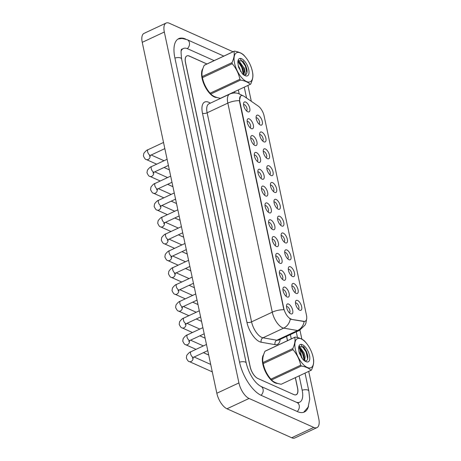 <?xml version="1.0" encoding="UTF-8"?>
<svg xmlns="http://www.w3.org/2000/svg" width="461" height="461" viewBox="0 0 461 461"><rect width="100%" height="100%" fill="white"/><g stroke="black" fill="none" stroke-linecap="round" stroke-linejoin="round"><path stroke-width="0.69" d="M294.02 283.63A5.451 2.443 -115.1 0 1 298.083 289.848A5.451 2.443 -115.1 0 1 296.089 293.357A5.451 2.443 -115.1 0 1 295.945 293.288A5.451 2.443 -115.1 0 1 291.946 284.737A5.451 2.443 -115.1 0 1 294.02 283.63M294.769 292.383A3.411 1.527 64.9 0 0 294.844 292.355A3.411 1.527 64.9 0 0 295.086 289.37A3.411 1.527 64.9 0 0 292.752 286.229A3.411 1.527 64.9 0 0 291.957 286.183A3.411 1.527 64.9 0 0 291.882 286.218M290.442 266.798A5.451 2.443 -115.1 0 1 294.504 273.016A5.451 2.443 -115.1 0 1 292.51 276.519A5.451 2.443 -115.1 0 1 292.366 276.456A5.451 2.443 -115.1 0 1 288.367 267.904A5.451 2.443 -115.1 0 1 290.442 266.798M291.191 275.551A3.411 1.527 64.9 0 0 291.266 275.522A3.411 1.527 64.9 0 0 291.508 272.537A3.411 1.527 64.9 0 0 289.174 269.397A3.411 1.527 64.9 0 0 288.379 269.345A3.411 1.527 64.9 0 0 288.304 269.385M286.863 249.966A5.451 2.443 -115.1 0 1 290.926 256.178A5.451 2.443 -115.1 0 1 288.932 259.687A5.451 2.443 -115.1 0 1 288.793 259.618A5.451 2.443 -115.1 0 1 284.789 251.066A5.451 2.443 -115.1 0 1 286.863 249.966M287.612 258.719A3.411 1.527 64.9 0 0 287.687 258.69A3.411 1.527 64.9 0 0 287.929 255.705A3.411 1.527 64.9 0 0 285.595 252.559A3.411 1.527 64.9 0 0 284.8 252.513A3.411 1.527 64.9 0 0 284.725 252.553M283.285 233.128A5.451 2.443 -115.1 0 1 287.347 239.345A5.451 2.443 -115.1 0 1 285.353 242.855A5.451 2.443 -115.1 0 1 285.215 242.786A5.451 2.443 -115.1 0 1 281.21 234.234A5.451 2.443 -115.1 0 1 283.285 233.128M284.034 241.881A3.411 1.527 64.9 0 0 284.109 241.852A3.411 1.527 64.9 0 0 284.351 238.867A3.411 1.527 64.9 0 0 282.017 235.727A3.411 1.527 64.9 0 0 281.222 235.68A3.411 1.527 64.9 0 0 281.152 235.715M279.706 216.295A5.451 2.443 -115.1 0 1 283.769 222.513A5.451 2.443 -115.1 0 1 281.775 226.017A5.451 2.443 -115.1 0 1 281.636 225.953A5.451 2.443 -115.1 0 1 277.631 217.396A5.451 2.443 -115.1 0 1 279.706 216.295M280.455 225.049A3.411 1.527 64.9 0 0 280.53 225.02A3.411 1.527 64.9 0 0 280.772 222.035A3.411 1.527 64.9 0 0 278.438 218.894A3.411 1.527 64.9 0 0 277.643 218.842A3.411 1.527 64.9 0 0 277.574 218.883M276.127 199.457A5.451 2.443 -115.1 0 1 280.19 205.675A5.451 2.443 -115.1 0 1 278.196 209.185A5.451 2.443 -115.1 0 1 278.058 209.115A5.451 2.443 -115.1 0 1 274.053 200.564A5.451 2.443 -115.1 0 1 276.127 199.457M276.877 208.216A3.411 1.527 64.9 0 0 276.952 208.182A3.411 1.527 64.9 0 0 277.194 205.203A3.411 1.527 64.9 0 0 274.86 202.056A3.411 1.527 64.9 0 0 274.065 202.01A3.411 1.527 64.9 0 0 273.995 202.045M272.549 182.625A5.451 2.443 -115.1 0 1 276.612 188.843A5.451 2.443 -115.1 0 1 274.618 192.352A5.451 2.443 -115.1 0 1 274.479 192.283A5.451 2.443 -115.1 0 1 270.48 183.732A5.451 2.443 -115.1 0 1 272.549 182.625M273.298 191.378A3.411 1.527 64.9 0 0 273.373 191.35A3.411 1.527 64.9 0 0 273.615 188.365A3.411 1.527 64.9 0 0 271.281 185.224A3.411 1.527 64.9 0 0 270.486 185.172A3.411 1.527 64.9 0 0 270.417 185.213M268.976 165.793A5.451 2.443 -115.1 0 1 273.033 172.011A5.451 2.443 -115.1 0 1 271.039 175.514A5.451 2.443 -115.1 0 1 270.901 175.445A5.451 2.443 -115.1 0 1 266.902 166.894A5.451 2.443 -115.1 0 1 268.976 165.793M269.72 174.546A3.411 1.527 64.9 0 0 269.794 174.517A3.411 1.527 64.9 0 0 270.037 171.532A3.411 1.527 64.9 0 0 267.703 168.392A3.411 1.527 64.9 0 0 266.907 168.34A3.411 1.527 64.9 0 0 266.838 168.38M265.398 148.955A5.451 2.443 -115.1 0 1 269.455 155.173A5.451 2.443 -115.1 0 1 267.461 158.682A5.451 2.443 -115.1 0 1 267.322 158.613A5.451 2.443 -115.1 0 1 263.323 150.061A5.451 2.443 -115.1 0 1 265.398 148.955M266.141 157.708A3.411 1.527 64.9 0 0 266.216 157.679A3.411 1.527 64.9 0 0 266.458 154.694A3.411 1.527 64.9 0 0 264.124 151.554A3.411 1.527 64.9 0 0 263.329 151.508A3.411 1.527 64.9 0 0 263.26 151.542M261.819 132.123A5.451 2.443 -115.1 0 1 265.876 138.34A5.451 2.443 -115.1 0 1 263.882 141.844A5.451 2.443 -115.1 0 1 263.744 141.781A5.451 2.443 -115.1 0 1 259.745 133.229A5.451 2.443 -115.1 0 1 261.819 132.123M262.563 140.876A3.411 1.527 64.9 0 0 262.637 140.847A3.411 1.527 64.9 0 0 262.879 137.862A3.411 1.527 64.9 0 0 260.546 134.721A3.411 1.527 64.9 0 0 259.75 134.67A3.411 1.527 64.9 0 0 259.681 134.71M258.241 115.29A5.451 2.443 -115.1 0 1 262.297 121.502A5.451 2.443 -115.1 0 1 260.304 125.012A5.451 2.443 -115.1 0 1 260.165 124.943A5.451 2.443 -115.1 0 1 256.166 116.391A5.451 2.443 -115.1 0 1 258.241 115.29M258.984 124.044A3.411 1.527 64.9 0 0 259.059 124.015A3.411 1.527 64.9 0 0 259.301 121.03A3.411 1.527 64.9 0 0 256.967 117.883A3.411 1.527 64.9 0 0 256.172 117.837A3.411 1.527 64.9 0 0 256.103 117.878M297.599 300.468A5.451 2.443 -115.1 0 1 301.661 306.686A5.451 2.443 -115.1 0 1 299.667 310.19A5.451 2.443 -115.1 0 1 299.523 310.12A5.451 2.443 -115.1 0 1 295.524 301.569A5.451 2.443 -115.1 0 1 297.599 300.468M298.348 309.222A3.411 1.527 64.9 0 0 298.423 309.193A3.411 1.527 64.9 0 0 298.665 306.208A3.411 1.527 64.9 0 0 296.331 303.067A3.411 1.527 64.9 0 0 295.53 303.015A3.411 1.527 64.9 0 0 295.461 303.056M285.065 287.238A5.451 2.443 -115.1 0 1 289.122 293.455A5.451 2.443 -115.1 0 1 287.134 296.965A5.451 2.443 -115.1 0 1 286.99 296.896A5.451 2.443 -115.1 0 1 282.991 288.344A5.451 2.443 -115.1 0 1 285.065 287.238M285.814 295.991A3.411 1.527 64.9 0 0 285.883 295.962A3.411 1.527 64.9 0 0 286.125 292.977A3.411 1.527 64.9 0 0 283.797 289.836A3.411 1.527 64.9 0 0 282.996 289.79A3.411 1.527 64.9 0 0 282.927 289.825M281.487 270.405A5.451 2.443 -115.1 0 1 285.549 276.623A5.451 2.443 -115.1 0 1 283.555 280.127A5.451 2.443 -115.1 0 1 283.411 280.063A5.451 2.443 -115.1 0 1 279.412 271.512A5.451 2.443 -115.1 0 1 281.487 270.405M282.236 279.159A3.411 1.527 64.9 0 0 282.305 279.13A3.411 1.527 64.9 0 0 282.547 276.145A3.411 1.527 64.9 0 0 280.219 273.004A3.411 1.527 64.9 0 0 279.418 272.952A3.411 1.527 64.9 0 0 279.349 272.993M277.908 253.573A5.451 2.443 -115.1 0 1 281.971 259.785A5.451 2.443 -115.1 0 1 279.977 263.294A5.451 2.443 -115.1 0 1 279.833 263.225A5.451 2.443 -115.1 0 1 275.834 254.674A5.451 2.443 -115.1 0 1 277.908 253.573M278.657 262.326A3.411 1.527 64.9 0 0 278.726 262.297A3.411 1.527 64.9 0 0 278.968 259.312A3.411 1.527 64.9 0 0 276.64 256.166A3.411 1.527 64.9 0 0 275.839 256.12A3.411 1.527 64.9 0 0 275.77 256.16M274.33 236.735A5.451 2.443 -115.1 0 1 278.392 242.953A5.451 2.443 -115.1 0 1 276.398 246.462A5.451 2.443 -115.1 0 1 276.254 246.393A5.451 2.443 -115.1 0 1 272.255 237.841A5.451 2.443 -115.1 0 1 274.33 236.735M275.079 245.488A3.411 1.527 64.9 0 0 275.148 245.459A3.411 1.527 64.9 0 0 275.39 242.474A3.411 1.527 64.9 0 0 273.062 239.334A3.411 1.527 64.9 0 0 272.261 239.288A3.411 1.527 64.9 0 0 272.192 239.322M270.751 219.903A5.451 2.443 -115.1 0 1 274.814 226.12A5.451 2.443 -115.1 0 1 272.82 229.624A5.451 2.443 -115.1 0 1 272.676 229.561A5.451 2.443 -115.1 0 1 268.677 221.003A5.451 2.443 -115.1 0 1 270.751 219.903M271.5 228.656A3.411 1.527 64.9 0 0 271.575 228.627A3.411 1.527 64.9 0 0 271.811 225.642A3.411 1.527 64.9 0 0 269.483 222.502A3.411 1.527 64.9 0 0 268.682 222.45A3.411 1.527 64.9 0 0 268.613 222.49M267.173 203.071A5.451 2.443 -115.1 0 1 271.235 209.282A5.451 2.443 -115.1 0 1 269.241 212.792A5.451 2.443 -115.1 0 1 269.097 212.723A5.451 2.443 -115.1 0 1 265.098 204.171A5.451 2.443 -115.1 0 1 267.173 203.071M267.922 211.824A3.411 1.527 64.9 0 0 267.997 211.789A3.411 1.527 64.9 0 0 268.233 208.81A3.411 1.527 64.9 0 0 265.905 205.664A3.411 1.527 64.9 0 0 265.104 205.618A3.411 1.527 64.9 0 0 265.035 205.652M263.594 186.232A5.451 2.443 -115.1 0 1 267.657 192.45A5.451 2.443 -115.1 0 1 265.663 195.96A5.451 2.443 -115.1 0 1 265.519 195.89A5.451 2.443 -115.1 0 1 261.52 187.339A5.451 2.443 -115.1 0 1 263.594 186.232M264.343 194.986A3.411 1.527 64.9 0 0 264.418 194.957A3.411 1.527 64.9 0 0 264.654 191.972A3.411 1.527 64.9 0 0 262.326 188.831A3.411 1.527 64.9 0 0 261.525 188.785A3.411 1.527 64.9 0 0 261.456 188.82M260.016 169.4A5.451 2.443 -115.1 0 1 264.078 175.618A5.451 2.443 -115.1 0 1 262.084 179.122A5.451 2.443 -115.1 0 1 261.94 179.052A5.451 2.443 -115.1 0 1 257.941 170.501A5.451 2.443 -115.1 0 1 260.016 169.4M260.765 178.153A3.411 1.527 64.9 0 0 260.84 178.125A3.411 1.527 64.9 0 0 261.076 175.14A3.411 1.527 64.9 0 0 258.748 171.999A3.411 1.527 64.9 0 0 257.947 171.947A3.411 1.527 64.9 0 0 257.878 171.988M256.437 152.562A5.451 2.443 -115.1 0 1 260.5 158.78A5.451 2.443 -115.1 0 1 258.506 162.289A5.451 2.443 -115.1 0 1 258.362 162.22A5.451 2.443 -115.1 0 1 254.363 153.669A5.451 2.443 -115.1 0 1 256.437 152.562M257.186 161.315A3.411 1.527 64.9 0 0 257.261 161.287A3.411 1.527 64.9 0 0 257.503 158.302A3.411 1.527 64.9 0 0 255.169 155.161A3.411 1.527 64.9 0 0 254.368 155.115A3.411 1.527 64.9 0 0 254.299 155.15M252.859 135.73A5.451 2.443 -115.1 0 1 256.921 141.948A5.451 2.443 -115.1 0 1 254.927 145.451A5.451 2.443 -115.1 0 1 254.783 145.388A5.451 2.443 -115.1 0 1 250.784 136.836A5.451 2.443 -115.1 0 1 252.859 135.73M253.608 144.483A3.411 1.527 64.9 0 0 253.683 144.454A3.411 1.527 64.9 0 0 253.925 141.469A3.411 1.527 64.9 0 0 251.591 138.329A3.411 1.527 64.9 0 0 250.796 138.277A3.411 1.527 64.9 0 0 250.721 138.317M249.28 118.898A5.451 2.443 -115.1 0 1 253.343 125.11A5.451 2.443 -115.1 0 1 251.349 128.619A5.451 2.443 -115.1 0 1 251.205 128.55A5.451 2.443 -115.1 0 1 247.205 119.998A5.451 2.443 -115.1 0 1 249.28 118.898M250.029 127.651A3.411 1.527 64.9 0 0 250.104 127.622A3.411 1.527 64.9 0 0 250.346 124.637A3.411 1.527 64.9 0 0 248.012 121.491A3.411 1.527 64.9 0 0 247.217 121.445A3.411 1.527 64.9 0 0 247.142 121.485M245.701 102.06A5.451 2.443 -115.1 0 1 249.764 108.277A5.451 2.443 -115.1 0 1 247.77 111.787A5.451 2.443 -115.1 0 1 247.632 111.718A5.451 2.443 -115.1 0 1 243.627 103.166A5.451 2.443 -115.1 0 1 245.701 102.06M246.451 110.813A3.411 1.527 64.9 0 0 246.526 110.784A3.411 1.527 64.9 0 0 246.768 107.799A3.411 1.527 64.9 0 0 244.434 104.659A3.411 1.527 64.9 0 0 243.639 104.612A3.411 1.527 64.9 0 0 243.564 104.647M288.644 304.076A5.451 2.443 -115.1 0 1 292.7 310.293A5.451 2.443 -115.1 0 1 290.707 313.797A5.451 2.443 -115.1 0 1 290.568 313.728A5.451 2.443 -115.1 0 1 286.569 305.176A5.451 2.443 -115.1 0 1 288.644 304.076M289.393 312.829A3.411 1.527 64.9 0 0 289.462 312.8A3.411 1.527 64.9 0 0 289.704 309.815A3.411 1.527 64.9 0 0 287.376 306.674A3.411 1.527 64.9 0 0 286.575 306.623A3.411 1.527 64.9 0 0 286.506 306.663M291.502 319.156A9.203 4.12 -115.1 0 1 290.643 318.885A9.203 4.12 -115.1 0 1 283.792 308.392L239.87 101.76A9.203 4.12 -115.1 0 1 241.08 95.709A9.203 4.12 -115.1 0 1 244.146 96.366L258.189 106.042A9.203 4.12 -115.1 0 1 264.13 116.011L306.456 315.14A9.203 4.12 -115.1 0 1 305.245 321.19A9.203 4.12 -115.1 0 1 303.949 321.334L291.104 319.34L289.646 318.557M275.027 382.861A16.36 7.324 64.9 0 0 277.649 383.408A16.36 7.324 64.9 0 1 275.027 382.861A16.36 7.324 64.9 0 1 264.464 369.474A16.36 7.324 64.9 0 1 263.698 354.515A16.36 7.324 64.9 0 0 264.464 369.474A16.36 7.324 64.9 0 0 275.027 382.861M214.25 96.919A16.36 7.324 64.9 0 0 216.866 97.467A16.36 7.324 64.9 0 1 214.25 96.919A16.36 7.324 64.9 0 1 203.687 83.533A16.36 7.324 64.9 0 1 202.915 68.574A16.36 7.324 64.9 0 0 203.687 83.533A16.36 7.324 64.9 0 0 214.25 96.919M306.64 318.943L305.862 323.345L305.113 325.017L299.489 330.335A13.634 6.102 -115.1 0 1 297.57 330.543L283.699 328.117A13.634 6.102 -115.1 0 1 282.426 327.713A13.634 6.102 -115.1 0 1 272.272 312.172A11.928 4.91 -12 0 1 283.884 309.734L239.599 101.887L239.443 100.677L240.481 96.142M290.321 319.041L290.315 319.035A11.928 10.177 -80.1 0 1 283.699 328.117L262.995 337.798L276.865 340.224A13.634 6.102 64.9 0 0 278.784 340.016L299.489 330.335M280.167 339.371A17.045 7.63 -115.1 0 1 275.067 344.655A3.411 2.91 99.9 0 1 276.865 340.224L297.57 330.543A11.928 10.177 -80.1 0 0 304.179 321.536L291.104 319.34M206.972 63.97L189.298 56.058A10.228 4.581 64.9 0 0 186.901 55.908A10.228 4.581 64.9 0 0 185.558 62.633L250.214 366.806A10.228 4.581 64.9 0 0 257.826 378.464L293.772 394.553A10.228 4.581 64.9 0 0 296.169 394.697A10.228 4.581 64.9 0 0 297.512 387.978L295.317 377.651M287.462 340.691L286.546 336.386M234.81 92.989L234.54 91.71M313.117 357.148A16.02 7.174 64.9 0 0 306.484 343.312A16.02 7.174 64.9 0 0 297.299 338.726A16.02 7.174 64.9 0 0 295.334 349.19A16.02 7.174 64.9 0 0 307.072 367.359A16.02 7.174 64.9 0 0 313.238 357.753A16.02 7.174 64.9 0 0 313.117 357.148M295.219 337.06A18.405 8.24 64.9 0 0 294.752 337.343L264.96 351.276A18.405 8.24 64.9 0 1 265.427 351L295.219 337.06C299.777 337.878 302.986 339.313 304.848 341.37A18.405 8.24 64.9 0 1 305.545 342.171L306.484 343.312M264.96 351.276C262.972 355.633 262.315 359.378 262.995 362.519L292.787 348.579C294.775 344.223 295.432 340.477 294.752 337.343M292.787 348.579A18.405 8.24 64.9 0 0 292.896 349.115A18.405 8.24 64.9 0 0 293.012 349.657L263.219 363.591C264.43 369.382 266.982 374.562 270.884 379.144A18.405 8.24 64.9 0 0 271.581 379.939C273.459 382.008 276.669 383.443 281.21 384.249L311.002 370.316A18.405 8.24 64.9 0 0 311.469 370.039C313.463 365.654 314.12 361.902 313.434 358.796L313.238 357.753M263.219 363.591A18.405 8.24 64.9 0 1 263.098 363.055A18.405 8.24 64.9 0 1 262.995 362.519L263.191 363.562A16.02 7.174 64.9 0 0 263.312 364.167A16.02 7.174 64.9 0 0 269.944 378.003L270.884 379.144L300.676 365.21A18.405 8.24 64.9 0 0 301.373 366.005L271.581 379.939M304.669 360.882L305.101 356.716L304.076 352.849L300.174 347.427L298.705 347.156M304.093 360.473L304.225 357.125L303.2 353.259L300.849 349.208L298.665 347.559M304.744 360.934L306.294 360.79C307.596 360.053 308.092 358.358 307.769 355.702L304.035 347.185L298.843 346.459M301.477 357.569L300.566 354.486L298.884 351.311M309.51 355.535A9.525 4.264 64.9 0 0 303.978 345.681A9.525 4.264 64.9 0 0 298.797 346.603A9.525 4.264 64.9 0 0 298.676 349.075L299.362 353.276L303.252 359.926L306.144 361.706A9.525 4.264 64.9 0 0 309.51 355.535M306.144 361.706L302.94 359.494M300.676 365.21C299.471 359.419 296.913 354.238 293.012 349.657M311.002 370.316C309.135 368.258 305.925 366.823 301.373 366.005M304.145 360.254L302.572 353.437L298.837 347.617M307.654 358.923L306.075 351.795L301.217 345.053M304.202 356.975L303.01 353.23L300.491 348.81M307.741 355.466L306.513 351.593L303.816 346.931M252.34 71.207A16.02 7.174 64.9 0 0 245.707 57.366A16.02 7.174 64.9 0 0 236.522 52.785A16.02 7.174 64.9 0 0 234.557 63.243A16.02 7.174 64.9 0 0 246.295 81.418A16.02 7.174 64.9 0 0 252.461 71.812A16.02 7.174 64.9 0 0 252.34 71.207M234.442 51.119A18.405 8.24 64.9 0 0 233.975 51.402L204.183 65.335A18.405 8.24 64.9 0 1 204.649 65.053L234.442 51.119C238.994 51.937 242.204 53.372 244.071 55.429A18.405 8.24 64.9 0 1 244.768 56.23L245.707 57.366M204.183 65.335C202.189 69.692 201.538 73.437 202.212 76.572L232.004 62.638C233.998 58.282 234.655 54.536 233.975 51.402M232.004 62.638A18.405 8.24 64.9 0 0 232.114 63.174A18.405 8.24 64.9 0 0 232.235 63.716L202.442 77.65C203.647 83.435 206.205 88.621 210.107 93.203A18.405 8.24 64.9 0 0 210.798 93.998C212.682 96.067 215.892 97.502 220.433 98.308L250.225 84.375A18.405 8.24 64.9 0 0 250.686 84.098C252.686 79.707 253.343 75.961 252.657 72.855L252.461 71.812M202.195 76.463L202.408 77.621A16.02 7.174 64.9 0 0 202.529 78.226A16.02 7.174 64.9 0 0 209.167 92.062L210.107 93.203L239.899 79.269A18.405 8.24 64.9 0 0 240.59 80.064L210.798 93.998M202.189 76.463L202.212 76.572A18.405 8.24 64.9 0 0 202.321 77.108A18.405 8.24 64.9 0 0 202.442 77.65M243.886 74.941L244.324 70.775L243.299 66.908L239.397 61.486L237.922 61.209M243.316 74.532L243.443 71.184L242.423 67.318L240.072 63.266L237.882 61.618M243.961 74.993L245.511 74.849C246.819 74.112 247.309 72.417 246.992 69.761L243.258 61.244L238.066 60.518M240.694 71.628L239.789 68.545L238.107 65.37M248.733 69.594A9.525 4.264 64.9 0 0 243.195 59.74A9.525 4.264 64.9 0 0 238.02 60.662A9.525 4.264 64.9 0 0 237.899 63.128L238.585 67.335L242.469 73.985L245.367 75.765A9.525 4.264 64.9 0 0 248.733 69.594M245.367 75.765L242.158 73.553M239.899 79.269C238.689 73.478 236.136 68.297 232.235 63.716M250.225 84.375C248.358 82.317 245.148 80.877 240.59 80.064M243.368 74.313L241.789 67.496L238.055 61.676M246.877 72.976L245.298 65.854L240.435 59.112M243.425 71.034L242.227 67.289L239.714 62.863M246.958 69.525L245.736 65.646L243.039 60.99M206.914 63.998L189.217 56.075A10.228 4.581 64.9 0 0 186.82 55.931A10.228 4.581 64.9 0 0 185.478 62.65L250.121 366.766A10.228 4.581 64.9 0 0 257.734 378.423L293.87 394.593A10.228 4.581 64.9 0 0 296.262 394.743A10.228 4.581 64.9 0 0 297.61 388.018L295.397 377.617M287.537 340.656L286.627 336.351M234.897 92.989L234.62 91.676M214.123 60.622L187.667 48.78A18.405 8.24 64.9 0 0 183.357 48.52A18.405 8.24 64.9 0 0 181.179 50.917M296.319 402.228A18.405 8.24 64.9 0 0 299.731 402.153A18.405 8.24 64.9 0 0 302.151 390.052L299.131 375.871M291.277 338.904L290.361 334.6M239.173 93.767L238.354 89.924M233.047 51.77L169.314 23.246A13.634 6.102 64.9 0 0 166.121 23.05A13.634 6.102 64.9 0 0 164.329 32.011L238.919 382.924A13.634 6.102 64.9 0 0 249.067 398.465L313.774 427.422A13.634 6.102 64.9 0 0 316.966 427.618A13.634 6.102 64.9 0 0 318.758 418.657L308.709 371.387M166.121 23.05L144.034 33.382A13.634 6.102 64.9 0 0 142.242 42.343L216.831 393.25A13.634 6.102 64.9 0 0 226.985 408.792L291.686 437.754A13.634 6.102 64.9 0 0 294.879 437.95L316.966 427.618M303.62 347.45L303.424 346.511M301.851 339.135L299.938 330.111M251.297 101.293L247.932 85.446M245.661 74.774L244.169 67.75M185.95 39.214L185.599 39.058A29.314 13.127 64.9 0 0 178.735 38.638A29.314 13.127 64.9 0 0 174.886 57.907L239.524 362.023A29.314 13.127 64.9 0 0 261.352 395.44L297.489 411.61A29.314 13.127 64.9 0 0 304.352 412.03A29.314 13.127 64.9 0 0 308.518 406.164M303.949 321.334L303.551 321.519M202.477 113.239A3.411 1.4 168 0 0 207.133 112.789L251.568 321.853A13.634 6.102 64.9 0 0 261.721 337.394A13.634 6.102 64.9 0 0 262.995 337.798A3.411 2.91 99.9 0 0 261.197 342.229A17.045 7.63 -115.1 0 1 246.917 322.302L202.477 113.239A17.045 7.63 -115.1 0 1 208.712 102.279A17.045 7.63 -115.1 0 1 210.308 103.183M208.925 103.829A13.634 6.102 64.9 0 0 207.133 112.789L227.838 103.108A13.634 6.102 -115.1 0 1 229.63 94.148L208.925 103.829M239.443 100.677A11.928 4.91 168 0 0 227.838 103.108L272.272 312.172L251.568 321.853A3.411 1.4 168 0 1 246.917 322.302M242.463 95.588A11.928 8.477 -55.4 0 0 242.019 95.248L242.532 95.6M275.067 344.655L261.197 342.229M207.773 350.631L193.58 357.269A3.066 1.371 -115.1 0 1 192.859 357.229A3.066 1.371 -115.1 0 1 190.543 353.558A3.066 1.371 -115.1 0 1 190.981 351.714L206.465 344.471M193.015 357.563A3.066 2.438 114.1 0 1 193.026 357.603A3.066 2.438 114.1 0 1 193.055 357.782A3.066 2.438 114.1 0 1 192.007 360.871A3.066 2.438 114.1 0 1 189.287 361.568C188.468 361.678 187.489 360.473 186.342 357.955L186.751 355.408C188.503 353.109 189.915 351.876 190.981 351.714M204.194 333.799L190.001 340.437A3.066 1.371 -115.1 0 1 189.281 340.391A3.066 1.371 -115.1 0 1 186.964 336.726A3.066 1.371 -115.1 0 1 187.402 334.876L202.886 327.638M189.436 340.725A3.066 2.438 114.1 0 1 189.448 340.771A3.066 2.438 114.1 0 1 189.477 340.944A3.066 2.438 114.1 0 1 188.428 344.039A3.066 2.438 114.1 0 1 185.708 344.736C184.89 344.84 183.91 343.635 182.763 341.117L183.173 338.576C184.924 336.271 186.336 335.038 187.402 334.876M200.616 316.961L186.423 323.599A3.066 1.371 -115.1 0 1 185.702 323.559A3.066 1.371 -115.1 0 1 183.386 319.888A3.066 1.371 -115.1 0 1 183.824 318.044L199.308 310.8M185.858 323.893A3.066 2.438 114.1 0 1 185.869 323.939A3.066 2.438 114.1 0 1 185.898 324.112A3.066 2.438 114.1 0 1 184.849 327.201A3.066 2.438 114.1 0 1 182.13 327.898C181.311 328.007 180.332 326.803 179.185 324.285L179.594 321.738C181.346 319.438 182.758 318.205 183.824 318.044M197.037 300.128L182.844 306.767A3.066 1.371 -115.1 0 1 182.124 306.721A3.066 1.371 -115.1 0 1 179.807 303.056A3.066 1.371 -115.1 0 1 180.245 301.212L195.729 293.968M182.279 307.061A3.066 2.438 114.1 0 1 182.291 307.101A3.066 2.438 114.1 0 1 182.32 307.274A3.066 2.438 114.1 0 1 181.271 310.368A3.066 2.438 114.1 0 1 178.551 311.066C177.733 311.175 176.753 309.971 175.606 307.452L176.016 304.905C177.767 302.6 179.179 301.373 180.245 301.212M193.459 283.296L179.266 289.934A3.066 1.371 -115.1 0 1 178.545 289.888A3.066 1.371 -115.1 0 1 176.229 286.223A3.066 1.371 -115.1 0 1 176.667 284.374L192.151 277.136M178.701 290.223A3.066 2.438 114.1 0 1 178.712 290.269A3.066 2.438 114.1 0 1 178.741 290.442A3.066 2.438 114.1 0 1 177.692 293.536A3.066 2.438 114.1 0 1 174.973 294.227C174.154 294.337 173.175 293.133 172.028 290.614L172.437 288.067C174.189 285.768 175.601 284.535 176.667 284.374M174.915 58.063A5.451 2.242 -12 0 1 181.588 58.904C180.862 52.151 180.943 48.924 181.824 49.212M178.044 39.024L182.066 38.442L187.206 39.715A5.451 4.328 114.1 0 1 187.356 48.653M187.206 39.715L223.343 55.89A5.451 4.328 114.1 0 1 223.764 56.115M305.038 373.105L308.853 391.049A5.451 2.242 168 0 0 302.18 390.202M297.184 411.477A5.451 4.328 -65.9 0 0 299.212 405.461A5.451 4.328 -65.9 0 0 297.022 402.545L260.886 386.37C253.89 382.607 248.398 372.24 246.232 363.02L181.588 58.904M261.047 395.302A5.451 4.328 -65.9 0 0 263.075 389.286A5.451 4.328 -65.9 0 0 260.886 386.37M239.559 362.173A5.451 2.242 -12 0 1 246.232 363.02M142.242 42.343L164.329 32.011M291.686 437.754L313.774 427.422M226.985 408.792L249.067 398.465M216.831 393.25L238.919 382.924M189.88 266.458L175.687 273.096A3.066 1.371 -115.1 0 1 174.967 273.056A3.066 1.371 -115.1 0 1 172.65 269.385A3.066 1.371 -115.1 0 1 173.088 267.541L188.572 260.298M175.122 273.39A3.066 2.438 114.1 0 1 175.134 273.436A3.066 2.438 114.1 0 1 175.168 273.609A3.066 2.438 114.1 0 1 174.114 276.698A3.066 2.438 114.1 0 1 171.394 277.395C170.582 277.505 169.596 276.3 168.449 273.782L168.859 271.235C170.61 268.936 172.022 267.703 173.088 267.541M186.302 249.626L172.109 256.264A3.066 1.371 -115.1 0 1 171.388 256.218A3.066 1.371 -115.1 0 1 169.072 252.553A3.066 1.371 -115.1 0 1 169.51 250.709L184.994 243.466M171.544 256.552A3.066 2.438 114.1 0 1 171.555 256.598A3.066 2.438 114.1 0 1 171.59 256.771A3.066 2.438 114.1 0 1 170.535 259.866A3.066 2.438 114.1 0 1 167.816 260.563C167.003 260.667 166.018 259.462 164.871 256.95L165.28 254.403C167.032 252.098 168.444 250.87 169.51 250.709M182.723 232.793L168.53 239.432A3.066 1.371 -115.1 0 1 167.81 239.386A3.066 1.371 -115.1 0 1 165.493 235.721A3.066 1.371 -115.1 0 1 165.931 233.871L181.415 226.628M167.965 239.72A3.066 2.438 114.1 0 1 167.977 239.766A3.066 2.438 114.1 0 1 168.011 239.939A3.066 2.438 114.1 0 1 166.957 243.028A3.066 2.438 114.1 0 1 164.237 243.725C163.425 243.834 162.439 242.63 161.292 240.112L161.702 237.565C163.453 235.266 164.865 234.032 165.931 233.871M179.145 215.955L164.952 222.594A3.066 1.371 -115.1 0 1 164.231 222.554A3.066 1.371 -115.1 0 1 161.915 218.883A3.066 1.371 -115.1 0 1 162.353 217.039L177.837 209.795M164.387 222.888A3.066 2.438 114.1 0 1 164.398 222.928A3.066 2.438 114.1 0 1 164.433 223.107A3.066 2.438 114.1 0 1 163.378 226.195A3.066 2.438 114.1 0 1 160.664 226.893C159.846 227.002 158.861 225.798 157.714 223.28L158.123 220.733C159.881 218.433 161.287 217.2 162.353 217.039M175.566 199.123L161.373 205.762A3.066 1.371 -115.1 0 1 160.653 205.715A3.066 1.371 -115.1 0 1 158.336 202.051A3.066 1.371 -115.1 0 1 158.774 200.201L174.258 192.963M160.814 206.05A3.066 2.438 114.1 0 1 160.82 206.096A3.066 2.438 114.1 0 1 160.854 206.269A3.066 2.438 114.1 0 1 159.806 209.363A3.066 2.438 114.1 0 1 157.086 210.06C156.267 210.164 155.282 208.96 154.141 206.442L154.544 203.9C156.302 201.595 157.708 200.362 158.774 200.201M171.988 182.285L157.795 188.924A3.066 1.371 -115.1 0 1 157.074 188.883A3.066 1.371 -115.1 0 1 154.758 185.213A3.066 1.371 -115.1 0 1 155.196 183.369L170.679 176.125M157.236 189.217A3.066 2.438 114.1 0 1 157.241 189.264A3.066 2.438 114.1 0 1 157.276 189.436A3.066 2.438 114.1 0 1 156.227 192.525A3.066 2.438 114.1 0 1 153.507 193.222C152.689 193.332 151.704 192.128 150.563 189.609L150.966 187.062C152.724 184.763 154.13 183.53 155.196 183.369M168.409 165.453L154.216 172.091A3.066 1.371 -115.1 0 1 153.501 172.045A3.066 1.371 -115.1 0 1 151.179 168.38A3.066 1.371 -115.1 0 1 151.617 166.536L167.101 159.293M153.657 172.385A3.066 2.438 114.1 0 1 153.663 172.426A3.066 2.438 114.1 0 1 153.697 172.598A3.066 2.438 114.1 0 1 152.649 175.693A3.066 2.438 114.1 0 1 149.929 176.39C149.11 176.5 148.125 175.295 146.984 172.777L147.387 170.23C149.145 167.925 150.551 166.698 151.617 166.536M164.831 148.621L150.638 155.259A3.066 1.371 -115.1 0 1 149.923 155.213A3.066 1.371 -115.1 0 1 147.601 151.548A3.066 1.371 -115.1 0 1 148.039 149.698L163.522 142.461M150.079 155.547A3.066 2.438 114.1 0 1 150.084 155.593A3.066 2.438 114.1 0 1 150.119 155.766A3.066 2.438 114.1 0 1 149.07 158.861A3.066 2.438 114.1 0 1 146.35 159.552C145.532 159.662 144.547 158.457 143.406 155.939L143.809 153.392C145.567 151.093 146.973 149.86 148.039 149.698M242.019 95.248L237.974 93.387C235.116 92.667 232.338 92.92 229.63 94.148M186.901 55.908L186.584 56.058M296.169 394.697L295.72 394.91M194.127 357.01L210.706 364.432M193.58 357.269L192.237 358.139M189.287 361.568L212.285 371.86M190.549 340.178L203.37 345.917M190.001 340.437L188.658 341.307M185.708 344.736L196.029 349.352M203.428 352.665L208.706 355.028M186.97 323.345L199.792 329.085M186.423 323.599L185.08 324.469M182.13 327.898L192.45 332.519M199.849 335.827L205.128 338.19M183.392 306.507L196.213 312.247M182.844 306.767L181.501 307.637M178.551 311.066L188.872 315.681M196.271 318.995L201.549 321.357M179.813 289.675L192.635 295.415M179.266 289.934L177.923 290.799M174.973 294.227L185.293 298.849M192.692 302.162L197.971 304.525M304.179 360.715L305.683 361.487M243.402 74.774L244.906 75.546M244.261 87.164L246.572 98.032M296.267 331.839L297.483 337.55M299.212 345.675L299.523 347.145M299.869 348.77L301.863 358.162M303.615 412.318L308.115 407.132L309.717 399.243L308.853 391.049M298.071 402.926L297.022 402.545M223.343 55.89L223.792 56.104M181.795 49.246L183.357 48.52M297.823 403.041L299.731 402.153M176.24 272.843L189.056 278.577M175.687 273.096L174.344 273.967M171.394 277.395L181.715 282.011M189.114 285.324L194.392 287.687M172.662 256.005L185.478 261.744M172.109 256.264L170.766 257.134M167.816 260.563L178.136 265.179M185.535 268.492L190.814 270.855M169.083 239.173L181.899 244.912M168.53 239.432L167.187 240.296M164.237 243.725L174.558 248.346M181.957 251.66L187.235 254.023M165.505 222.335L178.321 228.074M164.952 222.594L163.609 223.464M160.664 226.893L170.979 231.508M178.378 234.822L183.657 237.185M161.926 205.502L174.748 211.242M161.373 205.762L160.03 206.632M157.086 210.06L167.401 214.676M174.8 217.99L180.078 220.352M158.348 188.67L171.169 194.409M157.795 188.924L156.452 189.794M153.507 193.222L163.822 197.844M171.221 201.152L176.5 203.514M154.769 171.832L167.591 177.571M154.216 172.091L152.873 172.961M149.929 176.39L160.244 181.006M167.643 184.319L172.921 186.682M151.191 155L164.012 160.739M150.638 155.259L149.295 156.123M146.35 159.552L156.665 164.174M164.064 167.487L169.343 169.85"/></g></svg>
